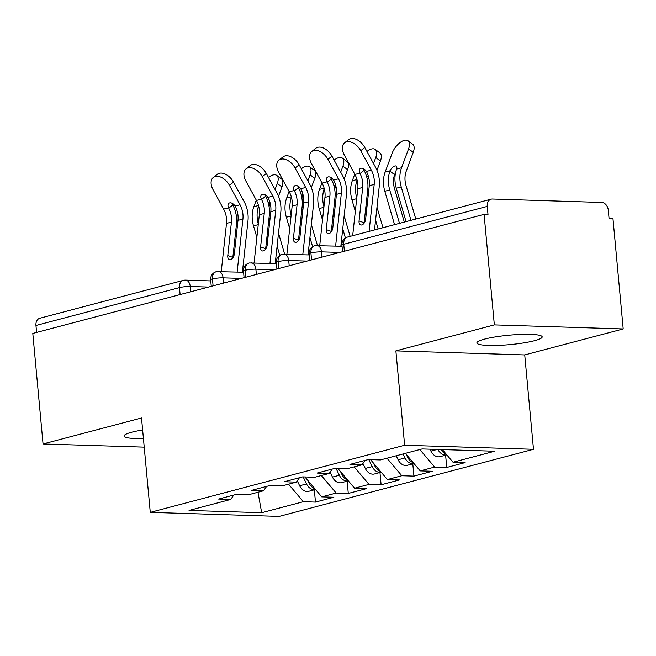 <?xml version="1.0" encoding="UTF-8"?>
<svg xmlns="http://www.w3.org/2000/svg" width="656" height="656" viewBox="0 0 656 656"><rect width="100%" height="100%" fill="white"/><g stroke="black" fill="none" stroke-linecap="round" stroke-linejoin="round"><path stroke-width="0.98" d="M484.554 339.119A32.784 4.731 174.7 0 0 476.896 342.932A32.784 4.731 174.7 0 0 498.568 345.376A32.784 4.731 174.7 0 0 534.533 340.694A32.784 4.731 174.7 0 0 542.184 336.881A32.784 4.731 174.7 0 0 520.511 334.437A32.784 4.731 174.7 0 0 484.554 339.119M142.631 429.992A32.784 4.731 174.7 0 0 131.725 432.214A32.784 4.731 174.7 0 0 124.074 436.027A32.784 4.731 174.7 0 0 143.426 438.544M623.2 328.943L494.345 324.892L395.88 350.87L524.734 354.921L623.2 328.943L612.95 218.415L609.039 218.292L608.292 210.215A7.683 5.756 75.2 0 0 601.732 202.458L492.402 199.022A7.683 5.756 75.2 0 0 491.147 199.162A7.683 5.756 75.2 0 0 487.244 206.41L487.998 214.487L484.087 214.364L32.8 333.428L43.05 443.964L144.222 447.146M524.734 354.921L533.492 449.303L279.128 516.411L150.273 512.369L404.637 445.252L533.492 449.303M453.025 462.234L494.714 451.238L422.087 448.95L380.398 459.946L368.295 459.569L349.919 464.415L362.022 464.801L347.582 468.605L335.478 468.228L317.094 473.074L329.197 473.46L314.757 477.265L302.654 476.887L284.278 481.734L296.381 482.119L281.941 485.932L269.829 485.547L251.453 490.401L263.556 490.778L249.116 494.591L237.013 494.206L218.628 499.06L230.74 499.437L189.051 510.434L261.678 512.713L303.367 501.717L315.47 502.102L333.847 497.248L321.743 496.871L336.184 493.058L348.287 493.443L366.671 488.589L354.568 488.212L369.008 484.399L381.111 484.784L399.488 479.93L387.384 479.552L401.825 475.739L413.936 476.125L432.312 471.27L420.209 470.893L434.649 467.08L446.752 467.457L465.137 462.611L453.025 462.234L442.333 449.59M434.649 467.08L419.815 449.549M420.209 470.893L405.375 453.362M401.825 475.739L386.999 458.208M387.384 479.552L370.542 459.643M362.022 464.801L365.08 460.422M369.008 484.399L354.174 466.867M354.568 488.212L337.725 468.302M329.197 473.46L332.256 469.081M336.184 493.058L321.358 475.526M321.743 496.871L304.901 476.961M296.381 482.119L299.439 477.74M180.113 294.569L179.465 287.615L35.957 325.483L36.597 332.428M35.957 325.483A7.683 5.756 -104.8 0 1 39.852 318.234L183.36 280.366A7.683 5.756 -104.8 0 0 179.465 287.615A7.683 1.107 -5.3 0 1 190.248 286.5L190.732 291.764M303.367 501.717L288.533 484.185M261.678 512.713L257.98 492.246M263.556 490.778L266.615 486.399M494.345 324.892L484.087 214.364M150.273 512.369L141.516 417.987L43.05 443.964M395.88 350.87L404.637 445.252M230.74 499.437L233.79 495.059M315.47 502.102L314.331 489.835M243.581 272.248L216.562 271.617A7.683 5.756 75.2 0 0 216.349 271.666A7.683 5.756 75.2 0 0 212.454 278.915L213.093 285.86M348.287 493.443L347.155 481.168M381.111 484.784L379.972 472.509M413.936 476.125L412.796 463.849M446.752 467.457L445.613 455.19M276.406 263.589L249.378 262.958A7.683 5.756 75.2 0 0 249.173 263.007A7.683 5.756 75.2 0 0 245.27 270.256L245.918 277.201M309.222 254.93L282.203 254.298A7.683 5.756 75.2 0 0 281.99 254.348A7.683 5.756 75.2 0 0 278.095 261.596L278.734 268.542M342.047 246.271L315.019 245.639A7.683 5.756 75.2 0 0 314.814 245.688A7.683 5.756 75.2 0 0 310.911 252.937L311.559 259.883M237.144 272.043L242.917 219.063A18.95 14.194 75.2 0 0 240.03 204.779L229.452 185.336A12.808 8.061 -128.4 0 0 213.29 177.464L217.341 174.258A12.808 8.061 51.6 0 1 233.503 182.122L244.089 201.572A25.609 19.18 -104.8 0 1 247.976 220.867L242.392 272.207M213.29 177.464A12.808 8.061 -128.4 0 0 213.036 189.666L223.622 209.108L228.559 207.813A5.125 3.223 51.6 0 1 228.846 203.303A5.125 3.223 51.6 0 1 229.633 202.909A5.125 3.223 51.6 0 1 235.102 206.082L235.307 206.451A18.95 14.194 -104.8 0 1 237.989 220.359L242.917 219.063M237.989 220.359L234.348 253.856A5.125 3.018 109.6 0 1 230.535 259.571A5.125 3.018 109.6 0 1 229.346 259.546A5.125 3.018 109.6 0 1 227.78 255.586L231.429 222.089A18.95 14.194 -104.8 0 0 228.739 208.182L228.559 207.813M221.261 271.543L226.5 223.393A18.95 14.194 75.2 0 0 223.622 209.108M232.15 203.311A5.125 3.223 -128.4 0 0 232.609 204.598L232.798 204.967A25.609 19.18 -104.8 0 1 236.496 223.893L232.847 257.39A5.125 3.018 -70.4 0 0 232.814 257.816M303.154 476.904L306.532 483.931A10.242 7.675 75.2 0 0 314.003 489.663A10.242 7.675 75.2 0 0 315.52 489.515L308.787 491.295A10.242 7.675 -104.8 0 1 307.115 491.483A10.242 7.675 -104.8 0 1 299.644 485.752L297.275 480.832M276.734 175.398L281.408 178.891A12.808 6.183 126.7 0 1 281.957 186.985L277.283 183.5A12.808 6.183 -53.3 0 0 276.734 175.398A12.808 6.183 -53.3 0 0 268.484 177.432M284.638 254.159L278.521 233.175M267.845 238.981L267.033 236.209M278.497 196.283L281.957 186.985M277.283 183.5L275.053 189.494M256.283 200.162L253.847 206.722A25.609 19.18 75.2 0 0 253.519 225.885L256.865 237.341M258.603 205.877A25.609 19.18 75.2 0 0 258.308 224.098M277.103 246.139L279.784 255.323M267.541 231.535L268.353 234.307M307.771 480.356L309.165 483.242A10.242 7.675 75.2 0 0 314.773 488.63M270.092 202.843A25.609 19.18 75.2 0 0 269.075 206.697M269.042 217.71A25.609 19.18 75.2 0 0 269.788 221.072M269.969 263.384L275.733 210.404A18.95 14.194 75.2 0 0 272.855 196.119L262.269 176.677A12.808 8.061 -128.4 0 0 246.115 168.805L250.166 165.591A12.808 8.061 51.6 0 1 266.328 173.463L276.906 192.913A25.609 19.18 -104.8 0 1 280.801 212.208L275.208 263.548M246.115 168.805A12.808 8.061 -128.4 0 0 245.861 181.007L256.447 200.449L261.375 199.153A5.125 3.223 51.6 0 1 261.67 194.643A5.125 3.223 51.6 0 1 262.449 194.25A5.125 3.223 51.6 0 1 267.919 197.423L268.132 197.792A18.95 14.194 -104.8 0 1 270.813 211.699L275.733 210.404M270.813 211.699L267.164 245.196A5.125 3.018 109.6 0 1 263.351 250.912A5.125 3.018 109.6 0 1 262.162 250.887A5.125 3.018 109.6 0 1 260.604 246.927L264.245 213.43A18.95 14.194 -104.8 0 0 261.564 199.522L261.375 199.153M254.085 262.884L259.325 214.733A18.95 14.194 75.2 0 0 256.447 200.449M264.975 194.652A5.125 3.223 -128.4 0 0 265.434 195.939L265.614 196.308A25.609 19.18 -104.8 0 1 269.313 215.234L265.664 248.731A5.125 3.018 -70.4 0 0 265.631 249.157M302.785 254.725L308.558 201.745A18.95 14.194 75.2 0 0 305.671 187.46L295.093 168.018A12.808 8.061 -128.4 0 0 278.931 160.146L282.99 156.932A12.808 8.061 51.6 0 1 299.144 164.804L309.73 184.246A25.609 19.18 -104.8 0 1 313.625 203.549L308.033 254.889M278.931 160.146A12.808 8.061 -128.4 0 0 278.685 172.348L289.263 191.79L294.2 190.494A5.125 3.223 51.6 0 1 294.487 185.976A5.125 3.223 51.6 0 1 295.274 185.591A5.125 3.223 51.6 0 1 300.743 188.764L300.948 189.133A18.95 14.194 -104.8 0 1 303.63 203.04L308.558 201.745M303.63 203.04L299.989 236.537A5.125 3.018 109.6 0 1 296.176 242.253A5.125 3.018 109.6 0 1 294.987 242.228A5.125 3.018 109.6 0 1 293.421 238.267L297.07 204.77A18.95 14.194 -104.8 0 0 294.388 190.863L294.2 190.494M286.902 254.225L292.15 206.074A18.95 14.194 75.2 0 0 289.263 191.79M297.799 185.992A5.125 3.223 -128.4 0 0 298.25 187.28L298.439 187.649A25.609 19.18 -104.8 0 1 302.137 206.574L298.488 240.071A5.125 3.018 -70.4 0 0 298.455 240.498M335.61 246.066L341.374 193.085A18.95 14.194 75.2 0 0 338.496 178.801L327.91 159.359A12.808 8.061 -128.4 0 0 311.756 151.487L315.807 148.272A12.808 8.061 51.6 0 1 331.969 156.144L342.547 175.587A25.609 19.18 -104.8 0 1 346.442 194.889L340.849 246.23M311.756 151.487A12.808 8.061 -128.4 0 0 311.502 163.688L322.088 183.131L327.024 181.827A5.125 3.223 51.6 0 1 327.311 177.317A5.125 3.223 51.6 0 1 328.098 176.931A5.125 3.223 51.6 0 1 333.56 180.105L333.773 180.474A18.95 14.194 -104.8 0 1 336.454 194.381L341.374 193.085M336.454 194.381L332.805 227.878A5.125 3.018 109.6 0 1 329 233.593A5.125 3.018 109.6 0 1 327.803 233.569A5.125 3.018 109.6 0 1 326.245 229.608L329.894 196.111A18.95 14.194 -104.8 0 0 327.205 182.204L327.024 181.827M319.726 245.565L324.966 197.415A18.95 14.194 75.2 0 0 322.088 183.131M330.616 177.333A5.125 3.223 -128.4 0 0 331.075 178.621L331.264 178.99A25.609 19.18 -104.8 0 1 334.954 197.915L331.313 231.412A5.125 3.018 -70.4 0 0 331.272 231.839M369.09 231.371L374.199 184.418A18.95 14.194 75.2 0 0 371.321 170.142L360.734 150.7A12.808 8.061 -128.4 0 0 344.572 142.828L348.631 139.613A12.808 8.061 51.6 0 1 364.785 147.485L375.371 166.927A25.609 19.18 -104.8 0 1 379.266 186.222L374.502 229.936M344.572 142.828A12.808 8.061 -128.4 0 0 344.326 155.029L354.904 174.471L359.841 173.168A5.125 3.223 51.6 0 1 360.128 168.658A5.125 3.223 51.6 0 1 360.915 168.272A5.125 3.223 51.6 0 1 366.384 171.446L366.589 171.815A18.95 14.194 -104.8 0 1 369.279 185.722L374.199 184.418M369.279 185.722L365.63 219.211A5.125 3.018 109.6 0 1 361.817 224.934A5.125 3.018 109.6 0 1 360.628 224.91A5.125 3.018 109.6 0 1 359.062 220.949L362.711 187.452A18.95 14.194 -104.8 0 0 360.029 173.545L359.841 173.168M352.674 235.701L357.791 188.748A18.95 14.194 75.2 0 0 354.904 174.471M363.44 168.666A5.125 3.223 -128.4 0 0 363.9 169.961L364.08 170.33A25.609 19.18 -104.8 0 1 367.778 189.256L364.129 222.753A5.125 3.018 -70.4 0 0 364.096 223.179M335.979 468.245L339.357 475.272A10.242 7.675 75.2 0 0 346.827 481.004A10.242 7.675 75.2 0 0 348.344 480.856L341.612 482.636A10.242 7.675 -104.8 0 1 339.931 482.824A10.242 7.675 -104.8 0 1 332.461 477.092L330.099 472.172M309.55 166.739L314.232 170.232A12.808 6.183 126.7 0 1 314.782 178.325L310.099 174.84A12.808 6.183 -53.3 0 0 309.55 166.739A12.808 6.183 -53.3 0 0 301.309 168.772M317.463 245.5L311.338 224.516M300.661 230.322L299.849 227.55M311.321 187.624L314.782 178.325M310.099 174.84L307.869 180.835M289.107 191.503L286.664 198.063A25.609 19.18 75.2 0 0 286.344 217.226L289.681 228.682M291.428 197.218A25.609 19.18 75.2 0 0 291.125 215.439M309.927 237.48L312.609 246.664M300.358 222.876L301.17 225.648M340.595 471.697L341.981 474.583A10.242 7.675 75.2 0 0 347.598 479.971M302.916 194.184A25.609 19.18 75.2 0 0 301.891 198.038M301.867 209.051A25.609 19.18 75.2 0 0 302.613 212.413M368.795 459.585L372.182 466.613A10.242 7.675 75.2 0 0 379.652 472.345A10.242 7.675 75.2 0 0 381.161 472.197L374.437 473.976A10.242 7.675 -104.8 0 1 372.756 474.165A10.242 7.675 -104.8 0 1 365.285 468.433L362.916 463.513M342.375 158.08L347.049 161.573A12.808 6.183 126.7 0 1 347.598 169.666L342.924 166.181A12.808 6.183 -53.3 0 0 342.375 158.08A12.808 6.183 -53.3 0 0 334.125 160.113M350.148 236.365L344.162 215.857M333.486 221.662L332.674 218.891M344.146 178.965L347.598 169.666M342.924 166.181L340.694 172.175M321.924 182.844L319.488 189.404A25.609 19.18 75.2 0 0 319.16 208.567L322.506 220.022M324.244 188.559A25.609 19.18 75.2 0 0 323.949 206.779M342.752 228.821L345.425 238.005M333.182 214.217L333.994 216.988M373.412 463.038L374.806 465.924A10.242 7.675 75.2 0 0 380.414 471.311M335.733 185.525A25.609 19.18 75.2 0 0 334.716 189.379M334.683 200.392A25.609 19.18 75.2 0 0 335.437 203.754M403.079 453.968L404.998 457.954A10.242 7.675 75.2 0 0 412.468 463.685A10.242 7.675 75.2 0 0 413.985 463.538L407.253 465.317A10.242 7.675 -104.8 0 1 405.58 465.506A10.242 7.675 -104.8 0 1 398.11 459.774L396.191 455.781M375.199 149.42L379.873 152.905A12.808 6.183 126.7 0 1 380.423 161.007L375.749 157.522A12.808 6.183 -53.3 0 0 375.199 149.42A12.808 6.183 -53.3 0 0 366.95 151.454M382.965 227.706L376.979 207.198M366.302 213.003L365.49 210.223M376.962 170.306L380.423 161.007M375.749 157.522L373.518 163.516M354.748 174.184L352.305 180.744A25.609 19.18 75.2 0 0 351.985 199.908L355.322 211.363M357.069 179.9A25.609 19.18 75.2 0 0 356.766 198.12M375.568 220.162L378.143 228.977M366.007 205.549L366.811 208.329M406.236 454.378L407.622 457.265A10.242 7.675 75.2 0 0 413.239 462.652M368.557 176.866A25.609 19.18 75.2 0 0 367.532 180.712M367.508 191.732A25.609 19.18 75.2 0 0 368.254 195.094M437.896 449.45A10.242 7.675 75.2 0 0 445.293 455.026A10.242 7.675 75.2 0 0 446.81 454.879L440.078 456.658A10.242 7.675 -104.8 0 1 438.397 456.847A10.242 7.675 -104.8 0 1 430.926 451.115L430.008 449.204M408.016 140.761L412.69 144.246A12.808 6.183 126.7 0 1 413.239 152.348L408.565 148.863A12.808 6.183 -53.3 0 0 408.016 140.761A12.808 6.183 -53.3 0 0 399.799 142.77A12.808 6.183 -53.3 0 0 392.157 153.192L385.129 172.085A25.609 19.18 75.2 0 0 384.801 191.249L394.551 224.647M415.789 219.047L405.974 185.418A18.95 14.194 -104.8 0 1 406.212 171.241L413.239 152.348M404.301 222.081L394.486 188.452A18.95 14.194 75.2 0 1 394.6 174.627L389.918 171.142A25.609 19.18 75.2 0 0 389.73 189.945L399.479 223.352M395.543 172.782A5.125 2.468 -53.3 0 0 394.74 174.266L394.6 174.627M408.565 148.863L401.538 167.756A25.609 19.18 75.2 0 0 401.218 186.919L410.968 220.318M389.918 171.142L390.066 170.781A5.125 2.468 126.7 0 1 394.789 166.001A5.125 2.468 126.7 0 1 396.265 166.165A5.125 2.468 126.7 0 1 396.601 169.051L396.486 169.412A25.609 19.18 75.2 0 0 396.29 188.215L406.039 221.621M440.947 449.549A10.242 7.675 75.2 0 0 446.064 453.993M487.244 206.41L343.736 244.27L344.384 251.223M491.147 199.162L347.631 237.029A7.683 5.756 75.2 0 0 343.736 244.27A7.683 1.107 -5.3 0 0 341.94 245.164L342.547 251.707M208.501 287.074L190.248 286.5A7.683 4.969 91.8 0 0 185.566 280.12A7.683 7.683 0 0 0 183.36 280.366M216.349 271.666A7.683 7.683 0 0 0 210.658 279.809A7.683 1.107 -5.3 0 1 212.454 278.915A7.683 1.107 -5.3 0 1 223.065 277.841L223.548 283.105M241.342 278.406L223.065 277.841M274.159 269.747L255.889 269.173L256.373 274.446M306.983 261.088L288.706 260.514L289.198 265.787M339.8 252.429L321.53 251.855L322.014 257.127M249.173 263.007A7.683 7.683 0 0 0 243.483 271.149A7.683 1.107 -5.3 0 1 245.27 270.256A7.683 1.107 -5.3 0 1 255.889 269.181A7.683 4.969 91.8 0 0 251.207 262.794M218.382 271.453A7.683 4.969 91.8 0 1 223.065 277.832M281.99 254.348A7.683 7.683 0 0 0 276.299 262.49A7.683 1.107 -5.3 0 1 278.095 261.596A7.683 1.107 -5.3 0 1 288.706 260.522A7.683 4.969 91.8 0 0 284.023 254.134M314.814 245.688A7.683 7.683 0 0 0 309.124 253.831A7.683 1.107 -5.3 0 1 310.911 252.937A7.683 1.107 -5.3 0 1 321.53 251.863A7.683 4.969 91.8 0 0 316.848 245.475M233.503 182.122L229.452 185.336M226.5 223.393L231.429 222.089M235.102 206.082L240.03 204.779M227.78 255.586L232.847 257.39M232.798 204.967L228.739 208.182M258.497 205.492L253.847 206.722M269.985 202.466L268.247 202.925M258.243 224.639L253.519 225.885M269.731 221.605L268.591 221.908M306.532 483.931L299.644 485.752M310.026 483.013L309.165 483.242M266.328 173.463L262.269 176.677M259.325 214.733L264.245 213.43M267.919 197.423L272.855 196.119M260.604 246.927L265.664 248.731M265.614 196.308L261.564 199.522M299.144 164.804L295.093 168.018M292.15 206.074L297.07 204.77M300.743 188.764L305.671 187.46M293.421 238.267L298.488 240.071M298.439 187.649L294.388 190.863M331.969 156.144L327.91 159.359M324.966 197.415L329.894 196.111M333.56 180.105L338.496 178.801M326.245 229.608L331.313 231.412M331.264 178.99L327.205 182.204M364.785 147.485L360.734 150.7M357.791 188.748L362.711 187.452M366.384 171.446L371.321 170.142M359.062 220.949L364.129 222.753M364.08 170.33L360.029 173.545M291.321 196.833L286.664 198.063M302.81 193.799L301.063 194.258M291.067 215.98L286.344 217.226M302.555 212.946L301.407 213.249M339.357 475.272L332.461 477.092M342.842 474.354L341.981 474.583M324.138 188.174L319.488 189.404M335.626 185.14L333.888 185.599M323.892 207.321L319.16 208.567M335.372 204.287L334.232 204.59M372.182 466.613L365.285 468.433M375.667 465.694L374.806 465.924M356.962 179.514L352.305 180.744M368.451 176.48L366.704 176.94M356.708 198.661L351.985 199.908M368.196 195.627L367.048 195.931M404.998 457.954L398.11 459.774M408.483 457.035L407.622 457.265M390.066 170.781L385.129 172.085M401.538 167.756L396.601 169.051M389.73 189.945L384.801 191.249M401.218 186.919L396.29 188.215M437.306 449.434L430.926 451.115M210.658 279.809L211.265 286.344M185.566 280.12L210.756 280.907M243.483 271.149L244.089 277.685M276.299 262.49L276.906 269.026M309.124 253.831L309.73 260.366M347.631 237.029A7.683 7.683 0 0 0 341.94 245.164"/></g></svg>
